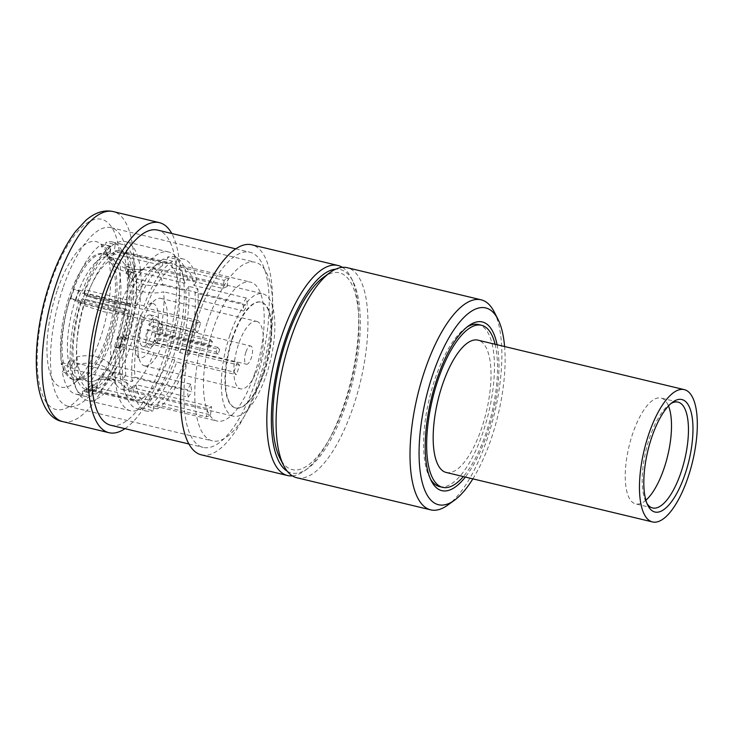 <?xml version="1.0" encoding="UTF-8"?>
<svg xmlns="http://www.w3.org/2000/svg" width="733" height="733" viewBox="0 0 733 733"><rect width="100%" height="100%" fill="white"/><g stroke="black" fill="none" stroke-linecap="round" stroke-linejoin="round"><path stroke-width="0.55" stroke-dasharray="3.67 2.75" d="M124.124 311.296A3.399 1.246 103.5 0 0 124.051 311.543A81.638 29.842 103.5 0 0 130.538 410.755A81.638 29.842 103.5 0 0 178.595 338.325A81.638 29.842 103.5 0 0 168.608 251.978A81.638 29.842 103.5 0 0 127.918 300.063A3.399 1.246 103.5 0 0 127.835 300.292A3.399 1.246 103.5 0 0 127.762 304.507L128.999 305.844A3.399 1.246 103.5 0 0 129.255 306.009A3.399 1.246 103.5 0 0 130.95 304.021A70.588 25.802 -76.5 0 1 166.034 262.726A70.588 25.802 -76.5 0 1 174.665 337.382A70.588 25.802 -76.5 0 1 133.113 400.007A70.588 25.802 -76.5 0 1 127.414 314.521A3.399 1.246 103.5 0 0 127.405 310.563L126.168 309.225A3.399 1.246 103.5 0 0 125.911 309.06A3.399 1.246 103.5 0 0 124.124 311.296M124.051 311.543L80.942 301.208A3.399 1.246 -76.5 0 1 81.024 300.961A3.399 1.246 -76.5 0 1 82.802 298.725A3.399 1.246 -76.5 0 1 83.067 298.89L126.168 309.225M127.762 304.507L84.652 294.171A3.399 1.246 -76.5 0 1 84.726 289.956A3.399 1.246 -76.5 0 1 84.808 289.718L127.918 300.063M80.942 301.208A81.638 29.842 103.5 0 0 87.429 400.42A81.638 29.842 103.5 0 0 135.486 327.99A81.638 29.842 103.5 0 0 125.508 241.643A81.638 29.842 103.5 0 0 84.808 289.718M84.652 294.171L85.889 295.509L128.999 305.844M130.95 304.021L87.841 293.686A70.588 25.802 -76.5 0 1 122.924 252.39A70.588 25.802 -76.5 0 1 131.555 327.046A70.588 25.802 -76.5 0 1 90.003 389.672A70.588 25.802 -76.5 0 1 84.313 304.186L127.414 314.521M127.405 310.563L84.304 300.228L83.067 298.89M87.841 293.686A3.399 1.246 -76.5 0 1 86.155 295.674A3.399 1.246 -76.5 0 1 85.889 295.509M84.304 300.228A3.399 1.246 -76.5 0 1 84.313 304.186M233.9 372.025L236.374 374.71A71.44 26.113 103.5 0 0 238.014 370.046A71.44 26.113 103.5 0 0 239.554 365.272L187.208 352.72L189.178 354.864L179.942 352.646L177.972 350.511L125.627 337.959L127.597 340.094L118.361 337.886L117.573 337.024L122.594 338.225L120.936 336.438L125.151 337.446L123.153 335.274C126.919 335.146 131.94 335.815 138.207 337.299L157.027 343.401L237.08 362.597A62.928 23.007 -76.5 0 1 235.55 367.38A62.928 23.007 -76.5 0 1 233.9 372.025L153.848 352.83L135.028 346.727C128.761 345.252 123.749 344.574 119.983 344.712A62.928 23.007 103.5 0 0 121.623 340.057A62.928 23.007 103.5 0 0 123.153 335.274A62.928 23.007 103.5 0 0 129.86 283.68L132.719 279.246L128.504 278.228L130.868 274.554L125.847 273.354A75.508 27.607 103.5 0 0 124.876 265.859L129.897 267.069L127.533 270.743L131.748 271.751L128.889 276.194C132.105 280.134 136.851 282.883 143.127 284.431C149.459 285.897 156.001 285.861 162.753 284.312A62.928 23.007 103.5 0 0 151.933 267.215A62.928 23.007 103.5 0 0 147.141 267.389L142.055 269.414L129.393 269.542C123.098 267.976 117.729 264.549 113.267 259.262L114.128 252.656L109.913 251.648L110.628 246.178L105.607 244.969A75.508 27.607 103.5 0 0 101.456 246.911L106.477 248.121L105.763 253.591L109.977 254.598L109.125 261.205C113.578 266.491 118.957 269.918 125.251 271.485C131.555 272.933 137.474 272.218 142.99 269.332A62.928 23.007 103.5 0 0 120.67 303.993C116.904 304.131 111.883 303.462 105.616 301.978L86.796 295.875L84.799 293.704L80.584 292.696L78.926 290.9L73.905 289.7A75.508 27.607 103.5 0 0 70.734 299.128L75.756 300.338L77.405 302.133L81.62 303.141L83.626 305.304L102.437 311.406C108.713 312.89 113.725 313.559 117.491 313.431L197.543 332.626A62.928 23.007 -76.5 0 1 199.074 327.843A62.928 23.007 -76.5 0 1 200.723 323.198L120.67 303.993M157.027 343.401A62.928 23.007 103.5 0 0 163.734 291.807C156.972 293.356 150.43 293.392 144.108 291.926C137.831 290.369 133.085 287.62 129.86 283.68A62.928 23.007 103.5 0 0 128.889 276.194A62.928 23.007 103.5 0 0 124.253 263.743A62.928 23.007 103.5 0 0 118.068 259.097A62.928 23.007 103.5 0 0 113.267 259.262A62.928 23.007 103.5 0 0 109.125 261.205A62.928 23.007 103.5 0 0 86.796 295.875A62.928 23.007 103.5 0 0 85.147 300.53A62.928 23.007 103.5 0 0 83.626 305.304A62.928 23.007 103.5 0 0 76.919 356.907A62.928 23.007 103.5 0 0 77.89 364.393C84.643 362.844 91.185 362.808 97.516 364.274C103.793 365.831 108.539 368.58 111.755 372.52L191.817 391.715A62.928 23.007 -76.5 0 1 190.837 384.22L110.784 365.025C107.568 361.085 102.822 358.336 96.545 356.788C90.214 355.313 83.672 355.358 76.919 356.907L74.06 361.342L69.846 360.334L67.473 364.008L62.452 362.808A75.508 27.607 103.5 0 0 63.423 370.293L68.453 371.503L70.817 367.829L75.032 368.836L77.89 364.393A62.928 23.007 103.5 0 0 88.711 381.49A62.928 23.007 103.5 0 0 93.503 381.316A62.928 23.007 103.5 0 0 97.654 379.382C103.17 376.487 109.089 375.772 115.402 377.22C121.687 378.796 127.066 382.223 131.528 387.5L211.58 406.696A62.928 23.007 -76.5 0 1 207.43 408.638L127.377 389.443C122.915 384.156 117.546 380.729 111.251 379.163L98.588 379.3L93.503 381.316L92.651 387.931L88.436 386.914L87.722 392.384L82.701 391.184A75.508 27.607 103.5 0 0 86.851 389.241L91.872 390.451L92.578 384.981L96.793 385.989L97.654 379.382A62.928 23.007 103.5 0 0 119.983 344.712L121.98 346.874A69.818 25.518 103.5 0 0 123.62 342.219A69.818 25.518 103.5 0 0 125.151 337.446M75.911 298.313A62.928 23.007 103.5 0 0 79.476 379.273A62.928 23.007 103.5 0 0 112.387 337.84A62.928 23.007 103.5 0 0 108.823 256.88A62.928 23.007 103.5 0 0 75.911 298.313M121.98 346.874L117.766 345.866L119.424 347.662L114.394 346.452A75.508 27.607 103.5 0 0 116.034 341.798A75.508 27.607 103.5 0 0 117.573 337.024M119.424 347.662A75.508 27.607 103.5 0 0 121.055 342.998A75.508 27.607 103.5 0 0 122.594 338.225M117.766 345.866A69.818 25.518 103.5 0 0 119.406 341.212A69.818 25.518 103.5 0 0 120.936 336.438M671.016 403.489A54.425 19.892 103.5 0 0 669.385 404.543A54.425 19.892 103.5 0 0 642.951 467.361A54.425 19.892 103.5 0 0 646.039 501.894A54.425 19.892 103.5 0 0 647.019 503.58M645.874 500.227A54.425 19.892 -76.5 0 1 635.685 503.91A54.425 19.892 -76.5 0 1 626.009 463.302A54.425 19.892 -76.5 0 1 661.065 398.056A54.425 19.892 -76.5 0 1 668.478 405.963M446.232 472.473A68.032 24.867 103.5 0 0 490.056 390.918A68.032 24.867 103.5 0 0 477.962 340.149M210.829 346.407L155.405 333.112A9.355 3.418 103.5 0 0 156.633 342.678A9.355 3.418 103.5 0 0 157.439 342.623A9.355 3.418 103.5 0 0 160.628 338.765L216.052 352.06A9.355 3.418 103.5 0 0 216.941 349.815A9.355 3.418 103.5 0 0 217.637 347.341L162.213 334.056A9.355 3.418 103.5 0 0 161.691 324.902A9.355 3.418 103.5 0 0 160.994 324.49A9.355 3.418 103.5 0 0 156.999 328.402L212.423 341.688A9.355 3.418 103.5 0 0 211.525 343.933A9.355 3.418 103.5 0 0 210.829 346.407L208.813 344.217A16.163 5.91 -76.5 0 1 210.408 339.507L148.826 324.737A16.163 5.91 103.5 0 1 156.358 316.381A16.163 5.91 103.5 0 1 156.422 316.39A16.163 5.91 103.5 0 1 158.071 334.761L219.653 349.531A16.163 5.91 -76.5 0 1 218.067 354.241L156.486 339.48L155.634 338.554L160.628 338.765M245.867 352.17A9.355 3.418 103.5 0 0 246.398 364.209A9.355 3.418 103.5 0 0 251.291 358.052A9.355 3.418 103.5 0 0 250.759 346.013A9.355 3.418 103.5 0 0 245.867 352.17M152.895 303.48A27.891 10.198 -76.5 0 1 156.477 332.718A27.891 10.198 -76.5 0 1 140.095 357.777A27.891 10.198 -76.5 0 1 136.622 354.644A27.891 10.198 -76.5 0 1 136.576 328.256A27.891 10.198 -76.5 0 1 148.579 304.754A27.891 10.198 -76.5 0 1 152.895 303.48M144.694 365.877A34.698 12.681 103.5 0 0 165.026 334.88A34.698 12.681 103.5 0 0 160.747 298.368A34.698 12.681 103.5 0 0 160.609 298.331A34.698 12.681 103.5 0 0 155.249 299.916A34.698 12.681 103.5 0 0 140.315 329.144A34.698 12.681 103.5 0 0 140.369 361.974A34.698 12.681 103.5 0 0 144.566 365.849A34.698 12.681 103.5 0 0 144.694 365.877M256.541 321.338A34.698 12.681 -76.5 0 1 256.669 321.366A34.698 12.681 -76.5 0 1 260.957 357.887A34.698 12.681 -76.5 0 1 240.626 388.884A34.698 12.681 -76.5 0 1 240.488 388.847A34.698 12.681 -76.5 0 1 236.2 352.335A34.698 12.681 -76.5 0 1 256.541 321.338M495.077 344.253A83.342 30.465 -76.5 0 1 463.338 476.578M439.58 486.62A83.342 30.465 103.5 0 0 483.166 431.746A83.342 30.465 103.5 0 0 480.197 325.104A83.342 30.465 103.5 0 0 478.457 324.527M187.208 352.72A71.44 26.113 103.5 0 0 194.978 292.962L247.314 305.514A71.44 26.113 103.5 0 0 246.343 298.019L193.998 285.467A71.44 26.113 103.5 0 0 181.628 265.593A71.44 26.113 103.5 0 0 175.911 265.868L228.256 278.421A71.44 26.113 103.5 0 0 224.106 280.354L171.76 267.811A71.44 26.113 103.5 0 0 145.904 307.961L198.249 320.513A71.44 26.113 103.5 0 0 196.609 325.177A71.44 26.113 103.5 0 0 195.079 329.951L142.733 317.398A71.44 26.113 103.5 0 0 134.964 377.156L187.309 389.709A71.44 26.113 103.5 0 0 188.28 397.204L135.935 384.651A71.44 26.113 103.5 0 0 148.313 404.524A71.44 26.113 103.5 0 0 154.022 404.25L206.367 416.802A71.44 26.113 103.5 0 0 210.518 414.869L158.172 402.316A71.44 26.113 103.5 0 0 184.029 362.157L236.374 374.71M254.534 374.013A71.44 26.113 103.5 0 0 250.484 282.104A71.44 26.113 103.5 0 0 213.129 329.135A71.44 26.113 103.5 0 0 217.17 421.044A71.44 26.113 103.5 0 0 254.534 374.013M117.491 313.431A62.928 23.007 103.5 0 0 110.784 365.025M111.755 372.52A62.928 23.007 103.5 0 0 116.391 384.972A62.928 23.007 103.5 0 0 122.585 389.608A62.928 23.007 103.5 0 0 127.377 389.443M131.528 387.5A62.928 23.007 103.5 0 0 153.848 352.83M229.869 335.228A62.928 23.007 103.5 0 0 233.424 416.197A62.928 23.007 103.5 0 0 266.345 374.765A62.928 23.007 103.5 0 0 262.781 293.796A62.928 23.007 103.5 0 0 229.869 335.228M264.356 372.208A54.425 19.892 -76.5 0 1 235.889 408.034A54.425 19.892 -76.5 0 1 232.81 338.014A54.425 19.892 -76.5 0 1 261.269 302.179A54.425 19.892 -76.5 0 1 264.356 372.208M232.334 337.904A54.425 19.892 103.5 0 0 235.412 407.924A54.425 19.892 103.5 0 0 263.88 372.089A54.425 19.892 103.5 0 0 260.792 302.069A54.425 19.892 103.5 0 0 232.334 337.904M287.272 471.227A104.608 38.235 103.5 0 0 308.016 468.286A104.608 38.235 103.5 0 0 346.159 404.094A104.608 38.235 103.5 0 0 352.875 281.197A104.608 38.235 103.5 0 0 335.723 269.176M342.384 267.343A108.008 39.481 -76.5 0 1 351.006 277.523A108.008 39.481 -76.5 0 1 344.061 404.424A108.008 39.481 -76.5 0 1 304.681 470.705A108.008 39.481 -76.5 0 1 292.375 475.873M57.064 290.882A74.839 27.359 103.5 0 0 48.241 365.749A74.839 27.359 103.5 0 0 73.153 383.817A74.839 27.359 103.5 0 0 100.448 337.895A74.839 27.359 103.5 0 0 105.25 249.962A74.839 27.359 103.5 0 0 57.064 290.882M106.725 336.905A64.632 23.63 -76.5 0 1 83.159 376.57A64.632 23.63 -76.5 0 1 72.924 379.456A64.632 23.63 -76.5 0 1 69.259 296.297A64.632 23.63 -76.5 0 1 103.069 253.746A64.632 23.63 -76.5 0 1 110.875 260.966A64.632 23.63 -76.5 0 1 106.725 336.905M207.21 322.722A91.845 33.571 103.5 0 0 212.414 440.89A91.845 33.571 103.5 0 0 260.444 380.418A91.845 33.571 103.5 0 0 255.249 262.258A91.845 33.571 103.5 0 0 207.21 322.722M62.919 288.124A91.845 33.571 103.5 0 0 68.114 406.284A91.845 33.571 103.5 0 0 116.153 345.82A91.845 33.571 103.5 0 0 110.949 227.651A91.845 33.571 103.5 0 0 62.919 288.124M201.364 454.854A108.008 39.481 103.5 0 0 257.851 383.753A108.008 39.481 103.5 0 0 251.74 244.795M110.775 425.259A100.348 36.687 103.5 0 0 163.257 359.197A100.348 36.687 103.5 0 0 157.577 230.089M255.634 381.343A100.348 36.687 103.5 0 0 249.953 252.244A100.348 36.687 103.5 0 0 197.47 318.305A100.348 36.687 103.5 0 0 203.151 447.414A100.348 36.687 103.5 0 0 255.634 381.343M124.977 428.668A108.008 39.481 103.5 0 0 165.475 361.598A108.008 39.481 103.5 0 0 171.779 233.497M70.799 296.673A64.632 23.63 103.5 0 0 74.464 379.822A64.632 23.63 103.5 0 0 108.264 337.272A64.632 23.63 103.5 0 0 104.608 254.122A64.632 23.63 103.5 0 0 70.799 296.673M323.418 277.349A101.2 36.998 -76.5 0 1 357.108 301.785A101.2 36.998 -76.5 0 1 345.17 403.022A101.2 36.998 -76.5 0 1 280.006 458.354M296.81 477.742A108.008 39.481 103.5 0 0 353.297 406.641A108.008 39.481 103.5 0 0 347.185 267.692M472.867 478.86A101.2 36.998 103.5 0 0 491.422 438.096A101.2 36.998 103.5 0 0 504.597 346.535M494.179 311.864A108.008 39.481 -76.5 0 1 487.243 438.755A108.008 39.481 -76.5 0 1 447.854 505.037M497.093 344.739A86.741 31.711 -76.5 0 1 487.234 433.56A86.741 31.711 -76.5 0 1 465.363 477.055M466.903 327.138A83.342 30.465 103.5 0 0 465.253 328.247A83.342 30.465 103.5 0 0 434.861 379.401A83.342 30.465 103.5 0 0 429.511 477.32A83.342 30.465 103.5 0 0 430.473 479.052M155.405 333.112L148.084 330.372L147.232 329.456A16.163 5.91 103.5 0 0 148.881 347.818A16.163 5.91 103.5 0 0 148.946 347.836A16.163 5.91 103.5 0 0 156.486 339.48M147.232 329.456L208.813 344.217M150.201 314.906A16.163 5.91 103.5 0 0 140.727 329.337A16.163 5.91 103.5 0 0 142.724 346.343A16.163 5.91 103.5 0 0 142.788 346.361A16.163 5.91 103.5 0 0 152.262 331.921A16.163 5.91 103.5 0 0 150.265 314.915A16.163 5.91 103.5 0 0 150.201 314.906M158.172 402.316L157.329 408.84A78.239 28.596 103.5 0 0 186.008 364.301L184.029 362.157M157.329 408.84L148.084 406.632A78.239 28.596 103.5 0 0 176.772 362.084L186.008 364.301M148.084 406.632L148.936 400.099A71.44 26.113 103.5 0 0 174.793 359.94L176.772 362.084M148.936 400.099L96.591 387.546A71.44 26.113 103.5 0 0 122.448 347.387L174.793 359.94M96.591 387.546L95.748 394.079A78.239 28.596 103.5 0 0 124.427 349.531L122.448 347.387M95.748 394.079L86.503 391.862A78.239 28.596 103.5 0 0 115.191 347.314L124.427 349.531M86.503 391.862L86.851 389.241M82.701 391.184L82.362 393.804L91.598 396.012L92.44 389.489L144.786 402.041L143.943 408.565L153.179 410.782L154.022 404.25M135.935 384.651L133.113 389.04L123.877 386.822L126.699 382.434L74.354 369.881L71.532 374.27L62.296 372.052A78.239 28.596 103.5 0 0 75.902 394.162A78.239 28.596 103.5 0 0 82.362 393.804M62.296 372.052L63.423 370.293M62.452 362.808L61.315 364.567L70.56 366.775L73.382 362.386L125.728 374.939L122.897 379.327L132.142 381.545L134.964 377.156M142.733 317.398L140.754 315.254L131.519 313.037L133.498 315.181L81.152 302.628L79.173 300.484L69.937 298.276A78.239 28.596 103.5 0 0 61.315 364.567M69.937 298.276L70.734 299.128M73.905 289.7L73.108 288.839L82.353 291.056L84.322 293.2L136.668 305.753L134.689 303.609L143.934 305.826L145.904 307.961M171.76 267.811L172.612 261.278L163.377 259.061L162.524 265.593L110.179 253.041L111.031 246.508L101.795 244.291A78.239 28.596 103.5 0 0 73.108 288.839M101.795 244.291L101.456 246.911M105.607 244.969L105.946 242.357L115.182 244.565L114.33 251.098L166.675 263.651L167.527 257.118L176.763 259.335L175.911 265.868M193.998 285.467L196.829 281.078L187.593 278.87L184.762 283.259L132.416 270.706L135.248 266.317L126.012 264.1A78.239 28.596 103.5 0 0 112.396 241.991A78.239 28.596 103.5 0 0 105.946 242.357M126.012 264.1L124.876 265.859M125.847 273.354L126.983 271.595L136.219 273.803L133.397 278.192L185.742 290.744L188.564 286.356L197.8 288.573L194.978 292.962M118.361 337.886A78.239 28.596 103.5 0 0 126.983 271.595M114.394 346.452L115.191 347.314M133.113 389.04A78.239 28.596 103.5 0 0 146.728 411.14A78.239 28.596 103.5 0 0 153.179 410.782M123.877 386.822A78.239 28.596 103.5 0 0 137.483 408.932A78.239 28.596 103.5 0 0 143.943 408.565M126.699 382.434A71.44 26.113 103.5 0 0 139.078 402.316A71.44 26.113 103.5 0 0 144.786 402.041M74.354 369.881A71.44 26.113 103.5 0 0 86.732 389.764A71.44 26.113 103.5 0 0 92.44 389.489M71.532 374.27A78.239 28.596 103.5 0 0 85.147 396.379A78.239 28.596 103.5 0 0 91.598 396.012M140.754 315.254A78.239 28.596 103.5 0 0 132.142 381.545M131.519 313.037A78.239 28.596 103.5 0 0 122.897 379.327M133.498 315.181A71.44 26.113 103.5 0 0 125.728 374.939M81.152 302.628A71.44 26.113 103.5 0 0 73.382 362.386M79.173 300.484A78.239 28.596 103.5 0 0 70.56 366.775M172.612 261.278A78.239 28.596 103.5 0 0 143.934 305.826M163.377 259.061A78.239 28.596 103.5 0 0 134.689 303.609M162.524 265.593A71.44 26.113 103.5 0 0 136.668 305.753M110.179 253.041A71.44 26.113 103.5 0 0 84.322 293.2M111.031 246.508A78.239 28.596 103.5 0 0 82.353 291.056M196.829 281.078A78.239 28.596 103.5 0 0 183.213 258.978A78.239 28.596 103.5 0 0 176.763 259.335M187.593 278.87A78.239 28.596 103.5 0 0 173.978 256.761A78.239 28.596 103.5 0 0 167.527 257.118M184.762 283.259A71.44 26.113 103.5 0 0 172.392 263.376A71.44 26.113 103.5 0 0 166.675 263.651M132.416 270.706A71.44 26.113 103.5 0 0 120.047 250.823A71.44 26.113 103.5 0 0 114.33 251.098M135.248 266.317A78.239 28.596 103.5 0 0 121.632 244.208A78.239 28.596 103.5 0 0 115.182 244.565M162.753 284.312L242.815 303.508A62.928 23.007 -76.5 0 1 243.787 311.003L163.734 291.807M142.99 269.332L223.043 288.527A62.928 23.007 -76.5 0 1 227.193 286.585L147.141 267.389M127.597 340.094A78.239 28.596 103.5 0 0 136.219 273.803M125.627 337.959A71.44 26.113 103.5 0 0 133.397 278.192M177.972 350.511A71.44 26.113 103.5 0 0 185.742 290.744M179.942 352.646A78.239 28.596 103.5 0 0 188.564 286.356M189.178 354.864A78.239 28.596 103.5 0 0 197.8 288.573M239.554 365.272L237.08 362.597M210.518 414.869L211.58 406.696M207.43 408.638L206.367 416.802M188.28 397.204L191.817 391.715M190.837 384.22L187.309 389.709M195.079 329.951L197.543 332.626M200.723 323.198L198.249 320.513M224.106 280.354L223.043 288.527M227.193 286.585L228.256 278.421M246.343 298.019L242.815 303.508M243.787 311.003L247.314 305.514M162.213 334.056L157.219 333.836A13.267 4.847 103.5 0 0 156.734 319.79A13.267 4.847 103.5 0 0 149.669 325.663L156.999 328.402M149.669 325.663L148.826 324.737M158.071 334.761L157.219 333.836M148.084 330.372A13.267 4.847 103.5 0 0 150.705 344.931A13.267 4.847 103.5 0 0 155.634 338.554M212.423 341.688L210.408 339.507M218.067 354.241L216.052 352.06M219.653 349.531L217.637 347.341M92.651 387.931A69.818 25.518 103.5 0 0 96.793 385.989M74.06 361.342A69.818 25.518 103.5 0 0 75.032 368.836M84.799 293.704A69.818 25.518 103.5 0 0 81.62 303.141M114.128 252.656A69.818 25.518 103.5 0 0 109.977 254.598M88.436 386.914A69.818 25.518 103.5 0 0 92.578 384.981M69.846 360.334A69.818 25.518 103.5 0 0 70.817 367.829M80.584 292.696A69.818 25.518 103.5 0 0 77.405 302.133M109.913 251.648A69.818 25.518 103.5 0 0 105.763 253.591M87.722 392.384A75.508 27.607 103.5 0 0 91.872 390.451M67.473 364.008A75.508 27.607 103.5 0 0 68.453 371.503M78.926 290.9A75.508 27.607 103.5 0 0 75.756 300.338M110.628 246.178A75.508 27.607 103.5 0 0 106.477 248.121M132.719 279.246A69.818 25.518 103.5 0 0 131.748 271.751M128.504 278.228A69.818 25.518 103.5 0 0 127.533 270.743M130.868 274.554A75.508 27.607 103.5 0 0 129.897 267.069M62.809 421.631A108.008 39.481 103.5 0 0 119.296 350.521A108.008 39.481 103.5 0 0 113.175 211.571M50.412 283.671A97.801 35.752 -76.5 0 1 109.18 223.996A97.801 35.752 -76.5 0 1 107.1 345.106A97.801 35.752 -76.5 0 1 48.332 404.781A97.801 35.752 -76.5 0 1 50.412 283.671M168.608 251.978L125.508 241.643M130.538 410.755L87.429 400.42M166.034 262.726L122.924 252.39M133.113 400.007L90.003 389.672M129.255 306.009L86.155 295.674M125.911 309.06L82.802 298.725M142.055 269.414L133.488 269.451C128.696 267.875 125.618 265.969 124.253 263.743M116.391 384.972C115.026 382.736 111.947 380.83 107.155 379.254L98.588 379.3M79.476 379.273L88.711 381.49M646.039 501.894L647.917 505.559M652.617 507.969L635.685 503.91M156.633 342.678L246.398 364.209M160.747 298.368L256.669 321.366M181.628 265.593L250.484 282.104M122.585 389.608L233.424 416.197M235.412 407.924L235.889 408.034M352.875 281.197L351.006 277.523M83.159 376.57L73.153 383.817M68.114 406.284L212.414 440.89M235.751 248.835L249.953 252.244M72.924 379.456L74.464 379.822M429.511 477.32L431.38 480.985M142.724 346.343L148.881 347.818M150.265 314.915L156.422 316.39M465.253 328.247L468.589 325.828M103.069 253.746L104.608 254.122M188.949 444.006L203.151 447.414M110.949 227.651L255.249 262.258M110.875 260.966L105.25 249.962M308.016 468.286L304.681 470.705M260.792 302.069L261.269 302.179M137.483 408.932L146.728 411.14M86.732 389.764L139.078 402.316M75.902 394.162L85.147 396.379M173.978 256.761L183.213 258.978M120.047 250.823L172.392 263.376M112.396 241.991L121.632 244.208M151.933 267.215L262.781 293.796M148.313 404.524L217.17 421.044M144.566 365.849L240.488 388.847M136.622 354.644L140.369 361.974M148.579 304.754L155.249 299.916M161.691 324.902L156.734 319.79M160.994 324.49L250.759 346.013M157.439 342.623L150.705 344.931M678.007 402.115L661.065 398.056M669.385 404.543L672.72 402.124M108.823 256.88L118.068 259.097"/><path stroke-width="1.1" d="M692.154 442.695A57.834 21.138 -76.5 0 1 672.399 500.483A57.834 21.138 -76.5 0 1 647.917 505.559A57.834 21.138 -76.5 0 1 644.628 468.873A57.834 21.138 -76.5 0 1 672.72 402.124A57.834 21.138 -76.5 0 1 692.154 442.695M647.019 503.58A54.425 19.892 103.5 0 0 652.617 507.969A54.425 19.892 103.5 0 0 687.682 442.723A54.425 19.892 103.5 0 0 678.007 402.115A54.425 19.892 103.5 0 0 671.016 403.489M668.478 405.963A54.425 19.892 -76.5 0 1 670.741 438.664A54.425 19.892 -76.5 0 1 645.874 500.227M696.35 440.386A68.032 24.867 103.5 0 0 684.255 389.626A68.032 24.867 103.5 0 0 640.431 471.182A68.032 24.867 103.5 0 0 652.526 521.942A68.032 24.867 103.5 0 0 696.35 440.386M684.255 389.626L477.962 340.149A68.032 24.867 103.5 0 0 434.138 421.713A68.032 24.867 103.5 0 0 446.232 472.473L652.526 521.942M463.338 476.578A83.342 30.465 -76.5 0 1 442.659 487.353A83.342 30.465 -76.5 0 1 440.918 486.785A83.342 30.465 -76.5 0 1 433.066 396.773A83.342 30.465 -76.5 0 1 481.535 325.269A83.342 30.465 -76.5 0 1 483.276 325.837A83.342 30.465 -76.5 0 1 495.077 344.253M430.473 479.052A83.342 30.465 103.5 0 0 437.83 486.043A83.342 30.465 103.5 0 0 439.58 486.62L442.659 487.353M335.723 269.176A104.608 38.235 103.5 0 0 285.531 338.389A104.608 38.235 103.5 0 0 287.272 471.227M292.375 475.873A108.008 39.481 -76.5 0 1 287.574 475.534A108.008 39.481 -76.5 0 1 281.463 336.575A108.008 39.481 -76.5 0 1 337.95 265.474A108.008 39.481 -76.5 0 1 342.384 267.343M337.95 265.474L251.74 244.795A108.008 39.481 103.5 0 0 195.253 315.905A108.008 39.481 103.5 0 0 201.364 454.854L287.574 475.534M235.751 248.835L157.577 230.089A100.348 36.687 103.5 0 0 105.094 296.159A100.348 36.687 103.5 0 0 110.775 425.259L188.949 444.006M171.779 233.497A108.008 39.481 103.5 0 0 159.363 222.649A108.008 39.481 103.5 0 0 102.877 293.75A108.008 39.481 103.5 0 0 108.997 432.708A108.008 39.481 103.5 0 0 124.977 428.668M283.763 465.693L280.006 458.354A101.2 36.998 -76.5 0 1 286.511 339.452A101.2 36.998 -76.5 0 1 323.418 277.349L330.088 272.511A108.008 39.481 103.5 0 0 290.699 338.793A108.008 39.481 103.5 0 0 283.763 465.693A108.008 39.481 103.5 0 0 296.81 477.742L430.757 509.866A108.008 39.481 -76.5 0 1 424.636 370.916A108.008 39.481 -76.5 0 1 481.123 299.806A108.008 39.481 -76.5 0 1 494.179 311.864L497.927 319.194A101.2 36.998 103.5 0 0 432.763 374.526A101.2 36.998 103.5 0 0 420.824 475.763A101.2 36.998 103.5 0 0 454.524 500.208A101.2 36.998 103.5 0 0 472.867 478.86M481.123 299.806L347.185 267.692A108.008 39.481 103.5 0 0 330.088 272.511M504.597 346.535A101.2 36.998 103.5 0 0 497.927 319.194M465.363 477.055A86.741 31.711 -76.5 0 1 431.38 480.985A86.741 31.711 -76.5 0 1 436.96 379.071A86.741 31.711 -76.5 0 1 468.589 325.828A86.741 31.711 -76.5 0 1 497.093 344.739M454.524 500.208L447.854 505.037A108.008 39.481 -76.5 0 1 430.757 509.866M481.535 325.269L478.457 324.527A83.342 30.465 103.5 0 0 466.903 327.138M62.809 421.631C31.711 416.317 28.679 345.216 49.981 282.626C57.192 261.333 65.851 244.107 75.957 230.95L85.99 220.239C95.098 212.46 104.159 209.565 113.175 211.571A108.008 39.481 103.5 0 0 56.688 282.681A108.008 39.481 103.5 0 0 62.809 421.631L108.997 432.708M113.175 211.571L159.363 222.649"/></g></svg>
